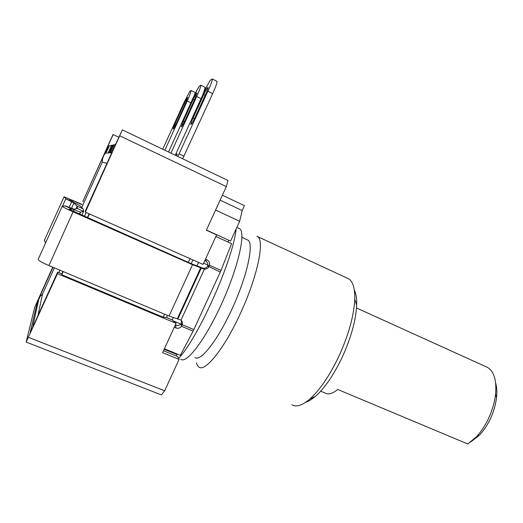 <?xml version="1.0" encoding="UTF-8"?>
<svg xmlns="http://www.w3.org/2000/svg" width="523" height="523" viewBox="0 0 523 523"><rect width="100%" height="100%" fill="white"/><g stroke="black" fill="none" stroke-linecap="round" stroke-linejoin="round"><path stroke-width="0.78" d="M81.961 204.388L64.192 196.838L65.82 198.779L73.933 202.983L77.188 206.225L77.417 208.54L74.057 209.2L65.087 205.859L62.217 206.206C62.263 206.703 65.937 208.592 73.24 211.887L192.556 264.69L204.382 269.149C206.278 269.28 207.723 268.528 208.716 266.893L209.422 265.253C209.965 262.873 209.161 261.088 207.016 259.892L205.467 259.199M45.566 243.012L44.429 240.22M81.85 204.63L69.644 199.328L71.501 201.283L79.653 205.5L83.144 208.873L83.641 211.305L80.352 212.096L71.514 208.808L69.01 209.259L191.647 263.86L203.395 268.292C205.278 268.423 206.716 267.678 207.703 266.057L220.294 272.038L193.105 331.151L180.337 355.3L164.399 348.795M236.141 228.95C233.232 259.316 198.681 337.185 178.598 358.412M175.349 324.901L175.806 325.09C178.134 325.842 179.997 325.293 181.389 323.43L181.35 320.39M228.799 240.279L228.093 242.057M216.607 234.899L206.363 230.212L226.328 186.606L227.93 180.468L122.356 129.874L85.354 212.135L203.068 264.435L216.607 234.899L212.188 232.676L230.571 241.083L239.652 221.294L242.195 210.56L244.444 205.657L222.38 195.229M163.496 350.763L177.598 356.503L179.095 359.373L164.66 390.805L161.359 394.917L26.15 342.081L57.458 273.66L57.654 272.091L61.884 273.862L61.806 274.745L163.196 317.219L164.575 314.199M176.473 356.045L176.715 353.823M207.893 265.043L203.65 263.161M203.395 268.292L204.382 269.149L181.03 320.083L169.021 316.069L48.927 265.566C41.598 262.363 38.016 260.291 38.172 259.349L62.172 206.31M204.853 260.532L205.31 260.735C207.441 261.925 208.239 263.697 207.703 266.057L209.422 265.253L220.994 270.404L220.294 272.038M215.881 236.481L231.591 243.659L220.994 270.404M174.257 327.287L175.82 327.934C178.16 328.692 180.036 328.137 181.442 326.26L181.389 323.43L182.207 324.698C182.789 322.9 182.396 321.357 181.03 320.083M83.628 211.325L81.856 215.247L83.621 211.331L77.417 208.54M37.963 315.513L42.546 293.991L54.385 267.868M81.738 207.507L102.286 162.169L106.986 163.281M32.864 325.999L38.794 299.182L40.225 296.319L42.546 293.991M105.398 153.174L104.829 152.906L105.894 153.128L104.855 153.86C103.109 156.312 102.253 159.084 102.286 162.169M106.751 153.076L108.843 152.958L106.751 153.076M109.863 152.899L110.66 152.853L109.863 152.899M85.354 212.135L85.177 211.377L111.896 152.441L111.144 152.494L111.745 152.775M53 267.279L37.506 301.483L38.395 301.849M104.829 152.906L82.863 201.381L83.242 201.551M37.506 301.483L30.066 332.942L57.654 272.091M31.896 328.895L35.119 321.789M110.948 154.533L108.176 160.646M86.145 212.488L84.386 216.372M59.975 270.214L58.89 272.607M89.119 213.809L87.361 217.686M62.963 271.47L61.884 273.862M52.712 267.161L34.681 307.374L26.15 342.081M111.144 152.494L114.772 144.498L115.59 144.296L122.356 129.874M109.255 152.618L112.707 145.008L114.459 145.185M111.307 152.134L110.046 152.566L113.563 144.799M105.894 153.128L109.359 145.839L111.615 145.276L112.425 145.636M109.405 152.291L108.261 152.683L111.615 145.276M106.319 152.539L105.352 152.873L108.438 146.067L109.117 146.368M118.826 137.163L112.981 134.574L82.863 201.381M113.177 134.476L107.862 146.205L108.438 146.067M57.458 273.66L176.074 323.325L172.204 319.939L166.491 317.546L163.196 317.219M196.994 265.828L198.557 262.428M172.204 319.939L173.231 317.703M192.889 259.911L191.176 263.651M167.471 315.415L166.491 317.546M179.095 359.373L162.62 352.679L176.074 323.325M176.46 354.306L164.163 349.299M180.886 324.077L173.505 320.985M164.66 390.805L28.575 337.361M226.328 186.606L119.924 135.888M111.255 152.252L110.66 152.853M109.327 152.468L108.843 152.958M162.745 149.225L184.024 102.469L189.941 91.172L191.202 90.492L195.223 92.519L194.693 94.611M175.898 154.03L175.342 155.266M168.504 151.99L192.967 98.265C195.471 92.819 197.635 88.733 199.446 86.02L200.924 85.216L205.258 87.426L202.989 94.369M176.696 155.913L177.192 154.004L175.82 153.997L203.46 93.336C206.193 87.413 208.585 82.954 210.625 79.96L212.377 79.012L217.071 81.425C216.882 83.477 215.411 87.557 212.678 93.65L182.638 158.763M191.202 90.492C190.888 92.29 189.574 95.774 187.247 100.952L164.817 150.225M184.142 103.606C185.966 99.716 187.116 97.703 187.607 97.553L185.698 102.887L176.48 123.14C174.695 126.958 173.571 128.919 173.106 129.031L175.055 123.578L184.142 103.606L185.149 104.103M200.924 85.216C200.649 87.132 199.25 90.891 196.733 96.493L170.929 153.147M193.164 99.462C195.157 95.219 196.432 93.029 196.994 92.891L194.981 98.625L185.005 120.532C183.05 124.69 181.808 126.821 181.278 126.919L183.338 121.042L193.164 99.462L194.334 100.05M212.377 79.012C212.148 81.052 210.664 85.131 207.925 91.237L177.859 156.469M203.767 94.591C205.97 89.923 207.396 87.531 208.049 87.4C208.193 88.027 207.487 90.093 205.925 93.604L195.046 117.459C192.889 122.029 191.51 124.356 190.895 124.435C190.751 123.768 191.477 121.65 193.072 118.067L203.767 94.591L205.153 95.291M177.134 154.625L175.82 153.997M184.129 156.259L179.337 153.958M242.195 210.56L220.118 200.172M239.652 221.294L215.581 210.076M212.188 232.676L206.435 230.048M188.3 262.376L190.012 258.637M89.387 213.933L87.629 217.803M63.237 271.587L61.806 274.745M239.076 228.335L239.756 228.754C245.921 232.853 238.318 266.92 221.955 303.02C205.663 339.172 186.495 364.322 180.768 359.255M246.732 239.56L248.007 240.149C253.975 244.058 247.471 274.928 232.8 307.276C218.202 339.675 200.564 362.223 194.968 357.49M196.445 362.903L197.452 365.512L198.766 366.983C204.885 372.598 224.321 348.697 240.371 313.48C257.388 276.955 264.906 240.619 257.682 236.638L256.917 236.187M291.873 404.809C296.247 407.358 302.157 405.495 309.616 399.219C319.847 390.112 329.634 375.736 338.982 356.104C348.684 334.628 353.94 315.709 354.751 299.365C355.012 288.565 353.025 281.734 348.795 278.877L257.682 236.638M346.671 277.896L348.795 278.877M354.293 289.892C356.058 293.403 356.849 298.47 356.66 305.079C355.947 320.109 351.168 337.413 342.323 356.987C333.798 374.886 324.822 388.02 315.389 396.388L309.616 399.219M305.922 402.102C308.786 401.252 311.937 399.343 315.389 396.388M83.105 208.821L77.188 206.225L76.005 208.834M193.105 331.151L181.442 326.26L182.207 324.698L193.87 329.595M495.621 382.862C496.837 387.007 497.151 391.917 496.556 397.598C494.568 412.085 488.933 424.552 479.65 434.992L470.798 441.928M479.65 434.992L476.211 437.012L467.791 443.988L337.766 389.472C332.55 393.688 328.333 394.878 325.11 393.041L320.671 391.197M476.211 437.012C480.938 431.965 485.03 425.814 488.489 418.544C492.287 410.378 494.647 402.259 495.569 394.179C496.739 380.489 494.058 371.572 487.521 367.421L485.481 366.499M64.022 196.903L44.344 240.403M71.501 201.283L65.82 198.779L62.479 206.173M73.75 202.447L71.664 201.806L69.18 207.291M73.017 200.394L72.514 201.845M201.433 267.632L203.578 268.999L201.433 267.632M205.31 260.735L207.016 259.892M177.317 318.814L200.642 267.92L194.752 265.102M201.244 268.09L177.964 318.873M192.556 264.69L169.021 316.069M48.927 265.566L73.246 211.436M64.806 205.827L71.403 208.795L70.736 210.272M71.599 208.285L73.998 209.73L73.227 211.429M80.64 212.122L79.659 214.28M190.908 102.789L187.247 100.952M201.035 98.664L196.733 96.493M212.678 93.65L207.925 91.237M176.055 124.062L175.055 123.578M194.445 118.747L193.072 118.067M184.501 121.617L183.338 121.042M73.933 202.983L71.546 208.259M175.806 325.09L175.82 327.934M71.514 208.808L70.827 210.318M80.352 212.096L79.411 214.169M236.854 227.407L239.756 228.754M241.946 237.357L248.007 240.149M356.66 305.079L354.751 299.365M496.556 397.598L495.569 394.179M487.521 367.421L356.503 307.975"/></g></svg>

